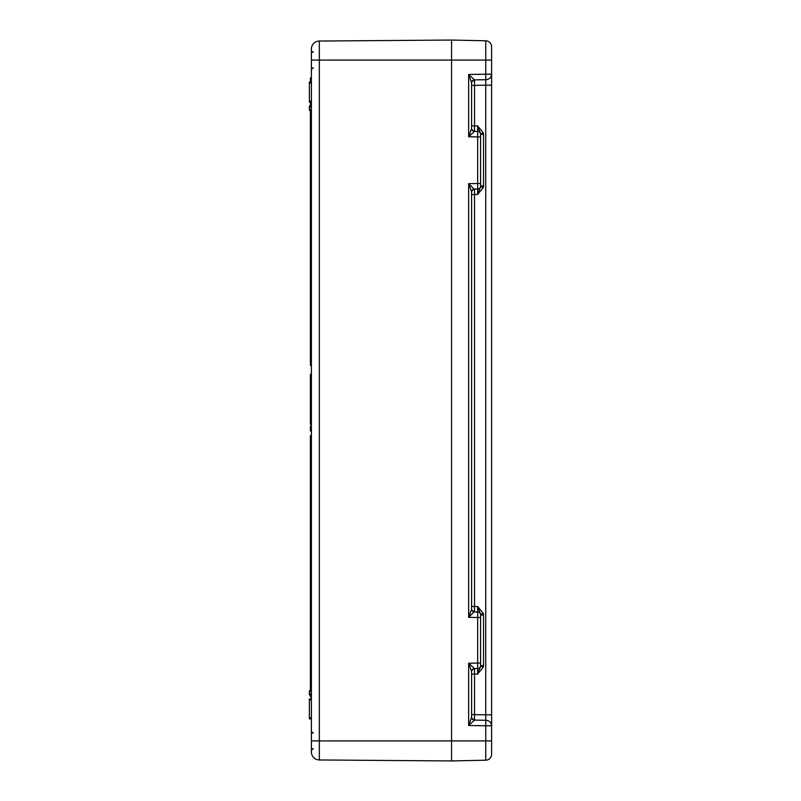 <?xml version="1.0" encoding="UTF-8"?>
<svg xmlns="http://www.w3.org/2000/svg" width="801" height="801" viewBox="0 0 801 801"><rect width="100%" height="100%" fill="white"/><g stroke="black" fill="none" stroke-linecap="round" stroke-linejoin="round"><path stroke-width="1.2" d="M311.389 104.661L310.387 104.661L310.387 102.378L311.389 102.378L310.387 102.148L311.389 102.168M311.389 431.048L310.387 431.048L310.387 426.162L311.389 426.162M311.389 424.32L310.387 424.32L310.387 418.152L311.389 418.152M311.389 396.135L310.387 396.135L310.387 393.702M311.389 397.396L310.387 397.396L310.387 396.135M311.389 417.041L310.387 417.041L310.387 398.898L311.389 398.898M311.389 416.059L310.387 416.059M311.389 414.177L310.387 414.177M311.389 396.044L310.387 396.044M311.389 397.486L310.387 397.396M311.389 406.467L310.387 406.467M311.389 412.635L310.387 412.635M311.389 394.272L310.387 394.272L310.387 386.402M311.389 393.011L310.387 393.011M311.389 389.646L310.387 389.646M311.389 388.375L310.387 388.375M311.389 405.296L310.387 405.296M311.389 387.123L310.387 387.123L310.387 381.396L311.389 381.396M311.389 382.377L310.387 382.377M310.387 399.689L310.387 396.906M311.389 395.434L310.387 395.434M311.389 380.245L310.387 380.245L310.387 374.347L311.389 374.347M311.389 378.983L310.387 378.983M311.389 375.619L310.387 375.619M310.387 382.137L310.387 380.245M311.389 380.875L310.387 380.875M311.389 381.086L310.387 381.086M311.389 388.125L310.387 388.125M310.387 418.563L310.387 417.681L311.389 417.681M310.387 78.468L311.389 77.897L310.387 77.907L310.387 82.102M311.389 80.39L310.387 80.39M311.389 81.031L310.387 81.031M311.389 102.338L310.387 102.338M310.387 102.378L310.387 101.457M491.614 754.212L491.614 754.222A5.987 5.987 0 0 1 485.756 760.209A5.987 5.987 0 0 0 491.614 754.222L491.614 46.778A5.987 5.987 0 0 0 485.756 40.791L451.564 40.05L451.564 760.95L451.564 40.05L319.339 41.041A8.01 8.01 0 0 0 311.389 49.051L311.389 751.949A8.01 8.01 0 0 0 319.339 759.959A8.01 8.01 0 0 1 311.389 751.949M491.614 751.939L491.614 740.925L485.756 740.925L485.756 760.209A5.987 5.987 0 0 0 491.614 754.222A5.987 5.987 0 0 1 485.756 760.209L451.564 760.95L319.339 759.959L319.339 740.925L311.389 740.925M311.389 435.544L310.387 435.544L310.387 689.861M310.387 694.867L310.387 696.87L311.389 696.87M310.387 104.661L310.387 106.132M310.387 111.139L310.387 365.456L311.389 365.456M311.389 717.896L309.386 717.896L309.386 718.898L311.389 718.898M311.389 698.872L309.386 698.872L309.386 699.874L311.389 699.874M309.386 717.896L309.386 699.874M311.389 693.866L309.386 693.866L309.386 694.867L311.389 694.867M309.386 693.866L309.386 692.274L311.389 690.272M311.389 688.86L309.386 690.862L309.386 692.274M311.389 106.132L309.386 106.132L309.386 110.138L311.389 112.14M311.389 82.102L309.386 82.102L309.386 102.127L311.389 102.127M491.614 75.224L491.614 60.075L485.756 60.075L485.756 74.193L491.614 74.193A5.987 5.477 180 0 1 485.776 79.689L485.736 85.176L491.614 85.176L491.614 714.792L485.736 714.792L485.766 720.279A5.987 5.477 180 0 1 491.614 725.756L485.756 725.776L485.756 740.925L319.339 740.925L319.339 60.075L311.389 60.075M471.579 717.346L471.589 717.075A3.004 2.483 180 0 0 474.522 719.558L474.502 720.099L485.766 720.279L485.756 725.776L468.655 725.506L474.502 720.099A3.004 2.743 10.6 0 1 471.579 717.346L468.655 725.506L468.655 663.228L471.579 671.378A3.004 2.743 169.4 0 1 474.502 668.625L468.655 663.228L477.666 663.078L477.646 674.072L483.404 667.013L480.53 666.422L477.646 674.072L474.542 674.132L474.512 669.165A3.004 2.483 0 0 0 471.589 671.649L471.579 671.378M491.614 754.222L491.614 754.222A5.987 5.987 0 0 1 485.756 760.209A5.987 5.987 0 0 0 491.614 754.222M471.579 128.611L471.589 128.34A3.004 2.483 180 0 0 474.522 130.823L474.542 125.857L477.646 125.917L480.53 133.567L483.404 132.966L477.646 125.917L477.666 136.911L468.655 136.771L474.502 131.364A3.004 2.743 10.6 0 1 471.579 128.611L468.655 136.771L468.655 74.493L485.756 74.193L485.776 79.689L474.502 79.89L468.655 74.493L471.579 82.643A3.004 2.743 169.4 0 1 474.502 79.89L474.512 80.43A3.004 2.483 0 0 0 471.589 82.914L471.589 85.397L474.542 85.397L474.512 80.43M491.614 46.778A5.987 5.987 0 0 0 485.756 40.791A5.987 5.987 0 0 1 491.614 46.778L491.614 49.061L491.614 46.778A5.987 5.987 91.2 0 0 485.756 40.791L485.756 60.075L319.339 60.075L319.339 41.041M491.614 60.075L491.614 49.061M471.589 606.457L477.646 606.517L480.53 614.167L483.404 613.566L477.646 606.517L477.666 612.014L474.502 611.964A3.004 2.743 10.6 0 1 471.579 609.211L468.655 617.371L474.522 611.423L474.522 189.577L468.655 183.629L480.6 183.489L480.6 136.911L477.666 136.911L477.666 188.986A3.004 2.753 180 0 0 480.53 186.833L477.646 194.483L483.404 187.434L480.53 186.833L480.6 183.489L480.6 185.942L483.554 185.942L483.554 134.458L480.6 134.458L480.53 133.567A3.004 2.753 0 0 0 477.666 131.414L474.502 131.364L474.522 130.823M471.579 82.643L471.589 128.34M474.512 669.165L474.502 668.625L477.666 668.575A3.004 2.753 180 0 0 480.53 666.422L480.6 663.078L480.6 665.531L483.554 665.531L483.554 615.058L480.6 615.058L480.53 614.167A3.004 2.753 0 0 0 477.666 612.014L477.666 617.511L468.655 617.371L468.655 183.629L471.579 191.789A3.004 2.743 169.4 0 1 474.502 189.036L477.666 188.986L477.646 194.483L471.589 194.543M480.6 136.911L480.6 134.458M474.522 719.558L474.542 674.132L471.589 674.132M471.589 717.075L471.589 671.649M480.6 615.058L480.6 617.511L480.6 615.058M480.6 663.078L480.6 617.511L477.666 617.511L477.666 663.078L480.6 663.078M474.522 189.577A3.004 2.483 -0 0 0 471.589 192.06L471.579 191.789M471.579 609.211L471.589 608.94A3.004 2.483 180 0 0 474.522 611.423M471.589 608.94L471.589 192.06M311.389 391.068L310.387 391.068M311.389 389.887L310.387 389.887M311.389 402.092L310.387 402.092M311.389 386.142L310.387 386.142M311.389 383.619L310.387 383.619M311.389 397.967L310.387 397.967M311.389 377.031L310.387 377.031M311.389 375.859L310.387 375.859M311.389 405.626L310.387 405.626M309.386 107.134L311.389 107.134M311.389 110.728L309.386 108.726M309.386 83.104L311.389 83.104M311.389 101.126L309.386 101.126M471.589 125.857L474.542 125.857L474.542 85.397L485.736 85.176L485.736 714.792L471.589 714.592M483.554 134.458L483.404 132.966M483.404 187.434L483.554 185.942M483.554 615.058L483.404 613.566M483.404 667.013L483.554 665.531M313.361 68.045C312.881 67.554 312.23 68.215 311.389 70.047M313.361 52.105C312.881 52.596 312.23 51.935 311.389 50.103M313.361 748.895C312.881 748.404 312.23 749.065 311.389 750.897M313.361 732.955C312.881 733.446 312.23 732.785 311.389 730.953"/></g></svg>
